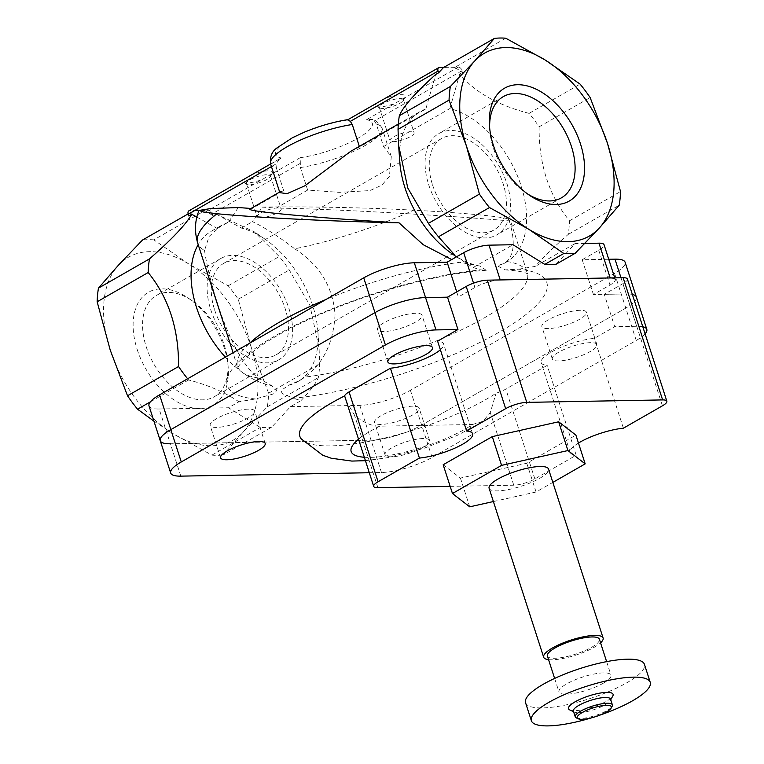 <?xml version="1.0" encoding="UTF-8"?>
<svg xmlns="http://www.w3.org/2000/svg" width="764" height="764" viewBox="0 0 764 764"><rect width="100%" height="100%" fill="white"/><g stroke="black" fill="none" stroke-linecap="round" stroke-linejoin="round"><path stroke-width="0.57" stroke-dasharray="3.82 2.86" d="M456.509 256.819L473.174 267.524L480.757 269.873L486.219 270.303L480.031 266.073L459.813 262.329A152.246 38.506 -17.9 0 0 325.951 299.507M350.733 151.32L359.529 147.003L425.834 109.004L435.681 74.48M425.834 109.004A86.752 53.766 60.2 0 0 419.961 111.659A86.752 53.766 60.2 0 0 399.792 161.863M452.708 254.211A86.752 53.766 60.2 0 0 480.031 266.073M518.689 269.186L535.211 266.407C543.328 257.21 554.32 246.562 568.177 234.443A117.112 72.58 60.2 0 0 569.486 220.806C548.915 195.469 538.792 164.136 539.126 126.805A117.112 72.58 60.2 0 0 529.07 113.368C497.947 105.317 474.836 92.215 459.718 74.051L449.872 108.574A86.752 53.766 60.2 0 1 519.501 181.106A86.752 53.766 60.2 0 1 506.217 262.195A86.752 53.766 60.2 0 1 497.173 265.767L505.071 269.873L518.689 269.186A167.86 42.45 -17.9 0 1 499.417 332.053A167.86 42.45 -17.9 0 1 293.376 398.292L284.303 394.367C281.811 393.689 281.056 392.171 282.05 389.812L288.658 385.247A86.752 53.766 60.2 0 0 297.712 381.675A86.752 53.766 60.2 0 0 317.872 331.471A86.752 53.766 60.2 0 0 264.965 239.122A86.752 53.766 60.2 0 0 241.357 228.054L215.763 213.844L212.812 215.534L212.258 213.815A3.906 2.416 60.2 0 0 208.486 210.262L189.673 210.606A3.906 2.416 60.2 0 0 188.889 210.816M212.812 215.534L204.857 210.616L153.831 239.858L188.87 264.048L228.188 285.784A117.112 72.58 60.2 0 1 238.244 299.221L251.28 347.448L268.603 393.221A117.112 72.58 60.2 0 1 267.295 406.859L243.153 432.118L223.298 454.933L271.659 427.21L290.501 406.639L300.959 400.642L293.376 398.292M300.959 400.642C310.318 390.738 316.105 383.07 318.321 377.626A117.112 72.58 60.2 0 0 319.629 363.979L319.085 348.279L309.888 305.313L289.269 269.988A117.112 72.58 60.2 0 0 279.213 256.542L254.393 231.864L215.763 213.844M225.37 357.141A86.752 53.766 60.2 0 0 271.526 385.553L276.511 389.926C276.157 392.276 274.333 393.832 271.039 394.616L255.443 398.98L238.922 401.759L228.465 407.756L260.295 427.42A117.112 72.58 -119.8 0 0 271.659 427.21M196.892 217.129L217.32 228.493A86.752 53.766 60.2 0 0 211.447 231.139A86.752 53.766 60.2 0 0 198.191 244.652M187.619 378.772A117.112 72.58 60.2 0 0 188.593 379.966C207.923 384.941 224.702 392.209 238.922 401.759M379.975 108.039A12.654 3.199 162.1 0 0 395.208 105.508A12.654 3.199 162.1 0 0 403.22 100.533A12.654 3.199 162.1 0 0 403.382 99.606A12.654 3.199 162.1 0 0 399.954 98.556A12.654 3.199 162.1 0 0 386.307 101.956A12.654 3.199 162.1 0 0 379.297 107.38A12.654 3.199 162.1 0 0 379.975 108.039L376.432 106.387A15.614 3.954 162.1 0 1 376.423 103.589L379.049 101.832M381.494 100.428L385.686 98.279A15.614 3.954 162.1 0 1 405.121 97.114A15.614 3.954 162.1 0 1 404.5 97.945L366.615 119.652L371.629 119.48C374.599 119.088 378.065 121.953 382.048 128.037A58.561 14.812 162.1 0 0 376.299 124.074L383.566 146.564L391.292 156.658L389.43 176.312L381.943 185.079L370.015 190.589L339.187 192.347L307.663 190.064L276.176 208.104C324.528 208.61 440.943 214.98 509.263 220.863L510.218 220.022C509.855 217.301 470.567 213.299 413.649 210.186A152.246 38.506 -17.9 0 1 294.703 248.806C278.363 236.315 264.296 227.271 252.502 221.665L262.291 207.111L276.176 208.104M376.423 103.589L348.136 119.604M459.718 74.051L462.669 72.36L462.115 70.632A3.906 2.416 60.2 0 0 458.343 67.089L448.936 67.261A117.112 72.58 60.2 0 0 443.349 67.643M376.299 124.074L374.389 120.903L371.629 119.48M376.432 106.387A15.614 3.954 162.1 0 0 395.227 103.255M307.663 190.064L300.395 167.564L300.214 157.699L271.592 174.096A15.614 3.954 162.1 0 0 272.213 173.275A15.614 3.954 162.1 0 0 252.788 174.44L248.587 176.589M271.592 174.096L208.486 210.262M246.151 177.983L243.515 179.75A15.614 3.954 162.1 0 0 243.535 182.539A15.614 3.954 162.1 0 0 262.329 179.416M270.609 164.031A58.561 14.812 162.1 0 0 276.358 167.994L275.947 163.973L279.624 158.836L281.4 158.043L252.788 174.44M250.105 208.992L252.139 208.534L283.625 190.494L280.674 191.477L279.844 192.652M383.566 146.564L449.872 108.574M509.263 220.863C515.261 240.479 514.439 254.02 506.79 261.479L504.039 263.456L497.173 265.767M241.357 228.054L252.502 221.665M359.328 146.401L359.529 147.003M294.703 248.806C319.543 264.898 332.98 286.786 335.033 314.472C333.687 342.119 323.688 362.995 305.037 377.091L299.899 380.434L288.658 385.247M217.32 228.493L228.465 222.104L221.646 225.294L209.088 236.439L204.532 250.439A152.246 38.506 -17.9 0 1 197.704 243.143M204.532 250.439C208.601 279.653 229.124 355.04 258.06 377.932L271.526 385.553M238.253 207.55L228.465 222.104M262.291 207.111C298.905 206.414 362.126 207.321 413.649 210.186M252.139 208.534L251.031 208.457M228.188 285.784L279.213 256.542M188.116 213.901L193.483 210.826L188.775 215.964M505.739 38.2L454.714 67.442L462.669 72.36M529.07 113.368L580.096 84.126M539.126 126.805L590.152 97.563M569.486 220.806L620.511 191.563M568.177 234.443L619.203 205.21M454.714 67.442A117.112 72.58 60.2 0 0 448.936 67.261L443.865 67.347M251.28 347.448A105.403 65.322 60.2 0 0 188.87 264.048A105.403 65.322 60.2 0 0 118.325 265.318A105.403 65.322 60.2 0 0 110.197 349.998A105.403 65.322 60.2 0 0 172.616 433.398A105.403 65.322 60.2 0 0 243.153 432.118A105.403 65.322 60.2 0 0 251.28 347.448M153.927 421.136L172.616 433.398L211.924 455.134A117.112 72.58 60.2 0 0 223.298 454.933M268.603 393.221L319.629 363.979M267.295 406.859L318.321 377.626M211.924 455.134L260.295 427.42M150.346 401.883L188.593 379.966M238.244 299.221L289.269 269.988M137.205 349.511A65.045 40.311 60.2 0 0 192.614 407.909A65.045 40.311 60.2 0 0 228.197 367.513A65.045 40.311 60.2 0 0 224.272 347.935A65.045 40.311 60.2 0 0 188.527 298.275A65.045 40.311 60.2 0 0 143.059 296.375A65.045 40.311 60.2 0 0 137.205 349.511M153.831 239.858A117.112 72.58 60.2 0 0 142.457 240.058M204.857 210.616A117.112 72.58 60.2 0 0 199.079 210.434A117.112 72.58 60.2 0 0 193.483 210.826M473.174 267.524L512.969 244.728M584.832 243.429L575.005 243.601L556.173 264.182M575.005 243.601L535.211 266.407M276.358 167.994L283.625 190.494M288.907 308.408A58.36 36.175 -119.8 0 1 278.87 359.758A58.36 36.175 -119.8 0 1 218.466 327.097A58.36 36.175 -119.8 0 1 220.834 258.48A58.36 36.175 -119.8 0 1 288.907 308.408M214.579 309.754A52.697 32.661 60.2 0 0 276.052 354.84A52.697 32.661 60.2 0 0 278.192 292.879A52.697 32.661 60.2 0 0 223.651 263.389A52.697 32.661 60.2 0 0 214.579 309.754M224.349 345.404A58.36 36.175 -119.8 0 1 227.873 362.967A58.36 36.175 -119.8 0 1 214.312 396.745A58.36 36.175 -119.8 0 1 153.908 364.094A58.36 36.175 -119.8 0 1 156.276 295.477A58.36 36.175 -119.8 0 1 192.28 300.844A58.36 36.175 -119.8 0 1 224.349 345.404M527.217 193.703A58.36 36.175 -119.8 0 1 525.384 192.49A58.36 36.175 -119.8 0 1 489.791 130.367A58.36 36.175 -119.8 0 1 489.667 128.171M506.876 183.513A58.36 36.175 -119.8 0 1 496.829 234.854A58.36 36.175 -119.8 0 1 436.435 202.202A58.36 36.175 -119.8 0 1 438.794 133.585A58.36 36.175 -119.8 0 1 506.876 183.513M432.539 184.859A52.697 32.661 60.2 0 0 494.012 229.945A52.697 32.661 60.2 0 0 496.151 167.975A52.697 32.661 60.2 0 0 441.611 138.494A52.697 32.661 60.2 0 0 432.539 184.859M247.058 181.937A12.654 3.199 162.1 0 0 246.39 183.541A12.654 3.199 162.1 0 0 247.068 184.2A12.654 3.199 162.1 0 0 259.416 182.691A12.654 3.199 162.1 0 0 270.313 176.694A12.654 3.199 162.1 0 0 270.475 175.758A12.654 3.199 162.1 0 0 267.056 174.708A12.654 3.199 162.1 0 0 247.058 181.937M277.781 207.932A12.654 3.199 162.1 0 0 264.134 211.332A12.654 3.199 162.1 0 0 257.124 216.756A12.654 3.199 162.1 0 0 260.543 217.807A12.654 3.199 162.1 0 0 274.19 214.407A12.654 3.199 162.1 0 0 281.209 208.973A12.654 3.199 162.1 0 0 277.781 207.932M410.688 131.771A12.654 3.199 162.1 0 0 397.041 135.171A12.654 3.199 162.1 0 0 390.022 140.595A12.654 3.199 162.1 0 0 393.45 141.646A12.654 3.199 162.1 0 0 407.097 138.246A12.654 3.199 162.1 0 0 414.107 132.821A12.654 3.199 162.1 0 0 410.688 131.771M290.501 406.639L359.806 405.378A37.474 9.474 162.1 0 0 410.411 390.308L614.552 273.331A37.474 9.474 162.1 0 0 625.124 262.262M149.009 405.904A37.474 9.474 162.1 0 0 159.151 409.007L170.382 443.788L371.037 440.159A37.474 9.474 162.1 0 0 421.642 425.09L625.783 308.112A37.474 9.474 162.1 0 0 636.364 297.043A37.474 9.474 162.1 0 1 625.783 308.112L421.642 425.09A37.474 9.474 162.1 0 1 371.037 440.159L170.382 443.788A37.474 9.474 162.1 0 1 160.239 440.685M159.151 409.007L228.465 407.756M608.746 259.273L582.187 259.75L598.756 250.258A18.737 4.737 162.1 0 0 604.047 244.719M500.229 279.939A18.737 4.737 162.1 0 0 474.931 287.474L458.362 296.976L447.503 297.167M456.719 291.886L458.362 296.976M620.989 277.752L626.222 293.939A37.474 9.474 162.1 0 1 632.353 294.426A37.474 9.474 162.1 0 0 626.222 293.939L593.418 294.532L609.987 285.039A18.737 4.737 162.1 0 0 615.278 279.5L614.753 277.867M582.187 259.75L593.418 294.532M489.103 488.282A31.229 7.898 162.1 0 0 508.423 489.562A31.229 7.898 162.1 0 0 539.728 478.312A31.229 7.898 162.1 0 0 548.542 469.086M493.391 501.537L536.07 492.006L552.84 482.399M548.552 659.647A31.229 7.898 162.1 0 0 594.287 647.232A31.229 7.898 162.1 0 0 600.561 642.849M547.377 656.009A27.323 6.914 162.1 0 0 564.281 657.126A27.323 6.914 162.1 0 0 591.67 647.28A27.323 6.914 162.1 0 0 599.387 639.21M603.283 683.217A27.323 6.914 162.1 0 0 610.999 675.147A27.323 6.914 162.1 0 0 582.865 676.971A27.323 6.914 162.1 0 0 558.99 691.945A27.323 6.914 162.1 0 0 575.894 693.063A27.323 6.914 162.1 0 0 603.283 683.217M525.556 702.746A62.457 15.796 162.1 0 0 564.195 705.296A62.457 15.796 162.1 0 0 626.795 682.787A62.457 15.796 162.1 0 0 644.424 664.346M591.985 717.702A62.457 15.796 162.1 0 0 599.301 715.333M569.763 709.937A23.426 5.921 162.1 0 0 606.473 701.237A23.426 5.921 162.1 0 0 612.785 696.042M573.382 711.112A19.52 4.937 162.1 0 0 574.423 712.134A19.52 4.937 162.1 0 0 605.021 704.876A19.52 4.937 162.1 0 0 610.283 700.55A19.52 4.937 162.1 0 0 610.531 699.108M576.285 717.883A19.52 4.937 162.1 0 0 606.874 710.625A19.52 4.937 162.1 0 0 612.136 706.299M443.177 464.76L460.425 478.073L526.788 463.251L575.894 435.108M469.717 506.828L460.425 478.073M536.07 492.006L526.788 463.251M415.673 313.278A23.426 5.921 162.1 0 0 390.423 319.572A23.426 5.921 162.1 0 0 377.445 329.618A23.426 5.921 162.1 0 0 401.549 328.062A23.426 5.921 162.1 0 0 422.014 315.226A23.426 5.921 162.1 0 0 415.673 313.278M590.553 342.654A23.426 5.921 162.1 0 0 565.293 348.947A23.426 5.921 162.1 0 0 552.315 358.994A23.426 5.921 162.1 0 0 576.419 357.437A23.426 5.921 162.1 0 0 596.894 344.593A23.426 5.921 162.1 0 0 590.553 342.654M580.105 310.308A23.426 5.921 162.1 0 0 554.845 316.602A23.426 5.921 162.1 0 0 541.867 326.648A23.426 5.921 162.1 0 0 565.971 325.092A23.426 5.921 162.1 0 0 586.446 312.247A23.426 5.921 162.1 0 0 580.105 310.308M248.395 409.141A23.426 5.921 162.1 0 0 223.145 415.435A23.426 5.921 162.1 0 0 210.157 425.481A23.426 5.921 162.1 0 0 234.271 423.915A23.426 5.921 162.1 0 0 254.737 411.08A23.426 5.921 162.1 0 0 248.395 409.141M423.266 438.517A23.426 5.921 162.1 0 0 398.015 444.81A23.426 5.921 162.1 0 0 385.037 454.847A23.426 5.921 162.1 0 0 409.141 453.291A23.426 5.921 162.1 0 0 429.607 440.456A23.426 5.921 162.1 0 0 423.266 438.517M412.818 406.171A23.426 5.921 162.1 0 0 387.568 412.464A23.426 5.921 162.1 0 0 374.589 422.502A23.426 5.921 162.1 0 0 398.693 420.945A23.426 5.921 162.1 0 0 419.159 408.11A23.426 5.921 162.1 0 0 412.818 406.171M369.27 472.735L381.484 472.505A37.474 9.474 162.1 0 0 432.09 457.435L636.231 340.457A37.474 9.474 162.1 0 0 645.093 333.849M642.801 326.772A37.474 9.474 162.1 0 0 636.67 326.285L614.714 326.686L604.267 294.331L622.966 283.625A15.614 3.954 162.1 0 0 627.378 279.013M636.67 326.285L626.222 293.939L604.267 294.331M364.266 457.244A70.269 17.773 162.1 0 0 472.458 424.507L379.746 426.178A70.269 17.773 162.1 0 0 358.469 439.29M345.996 400.68L354.439 415.005C363.072 422.473 371.505 426.197 379.746 426.178M301.14 438.775A114.438 28.936 162.1 0 0 383.299 438.335A114.438 28.936 162.1 0 0 496.103 393.183A15.614 3.954 162.1 0 0 505.825 389.077L547.167 365.393A35.134 8.882 162.1 0 1 541.17 362.594A35.134 8.882 162.1 0 1 558.197 348.604A35.134 8.882 162.1 0 1 594.373 338.337L614.714 326.686M472.458 424.507L482.963 421.327L490.297 412.55L496.103 393.183M440.379 349.75A35.134 8.882 162.1 0 0 443.607 343.972A35.134 8.882 162.1 0 0 437.61 341.174M623.395 428.193L594.373 338.337M578.463 443.053A35.134 8.882 162.1 0 0 570.192 452.441A35.134 8.882 162.1 0 0 576.19 455.239L547.167 365.393M450.158 486.362L513.771 485.207A15.614 3.954 162.1 0 0 534.848 478.933L576.19 455.239M439.529 67.433L385.686 98.279M458.343 67.089L404.5 97.945M462.115 70.632L374.389 120.903M300.214 157.699A50.749 12.835 162.1 0 0 357.972 138.236A50.749 12.835 162.1 0 0 366.615 119.652M347.801 119.986A50.749 12.835 162.1 0 0 290.043 139.459A50.749 12.835 162.1 0 0 281.4 158.043M299.985 163.544L212.258 213.815M243.515 179.75L189.673 210.606M275.947 163.973L271.43 166.571M258.06 377.932A152.246 38.506 -17.9 0 1 237.547 366.5A152.246 38.506 -17.9 0 1 249.475 343.332M506.79 261.479A152.246 38.506 -17.9 0 1 527.303 272.91A152.246 38.506 -17.9 0 1 457.837 331.538A152.246 38.506 -17.9 0 1 305.037 377.091M255.443 398.98A167.86 42.45 -17.9 0 1 274.725 336.112A167.86 42.45 -17.9 0 1 480.757 269.873M300.395 167.564A58.561 14.812 162.1 0 0 357.199 149.696A58.561 14.812 162.1 0 0 382.048 128.037L391.292 156.658M359.806 405.378L381.484 472.505M473.537 283.157L474.931 287.474M410.411 390.308L432.09 457.435M614.552 273.331L636.231 340.457M598.756 250.258L609.987 285.039M180.829 476.134L170.382 443.788M662.436 405.818L622.966 283.625M534.848 478.933L505.825 389.077M513.771 485.207L490.297 412.55M377.903 487.671L354.439 415.005M264.965 239.122L254.393 231.864M317.872 331.471L319.085 348.279M279.614 158.826L270.599 163.993M279.662 192.05L280.674 191.477M398.321 124.055L419.961 111.659M504.03 263.446L506.217 262.195M297.712 381.675L299.899 380.424M211.447 231.139L221.646 225.294M486.219 270.303C442.308 273.034 374.207 290.941 321.014 314.033C299.517 323.296 281.429 332.617 266.751 341.986C256.045 348.909 248.204 355.05 243.219 360.398C239.18 365.23 237.356 367.828 237.747 368.2L233.096 352.72M505.071 269.873C517.906 270.714 525.451 272.118 527.695 274.095L510.218 220.022M220.834 258.48L156.276 295.477M278.87 359.758L214.312 396.745M192.28 300.844L188.527 298.275M227.873 362.967L228.197 367.513M525.384 192.49L529.137 195.059M489.791 130.367L489.466 125.821M503.361 96.589L438.794 133.585M561.387 197.857L496.829 234.854M270.313 176.694L272.213 173.275M247.068 184.2L243.535 182.539M246.39 183.541L257.124 216.756M270.475 175.758L281.209 208.973M403.22 100.533L405.121 97.114M379.297 107.38L390.022 140.595M403.382 99.606L414.107 132.821M276.052 354.84L494.012 229.945M223.651 263.389L441.611 138.494M554.626 678.432L558.99 691.945M606.626 661.634L610.999 675.147M610.283 700.55L610.732 699.738M574.423 712.134L573.583 711.733M432.462 347.572L422.014 315.226M387.883 361.964L377.445 329.618M596.894 344.593L586.446 312.247M552.315 358.994L541.867 326.648M265.184 443.426L254.737 411.08M220.605 457.827L210.157 425.481M429.607 440.456L419.159 408.11M385.037 454.847L374.589 422.502M365.383 460.692L387.071 457.779L423.733 448.401L457.97 435.088L482.991 421.375M472.629 433.818L443.607 343.972M570.192 452.441L541.17 362.594"/><path stroke-width="1.15" d="M443.865 67.347L439.529 67.433A3.906 2.416 60.2 0 0 438.756 67.633A3.906 2.416 60.2 0 0 438.078 71.071L438.632 72.79L435.681 74.48C414.995 93.237 402.876 106.979 399.352 115.708A117.112 72.58 60.2 0 0 398.044 129.355L398.588 145.055L407.775 188.02L428.403 223.355A117.112 72.58 60.2 0 0 438.46 236.792L454.236 254.46M398.579 145.055L399.792 161.863A86.752 53.766 60.2 0 0 452.708 254.211L456.509 256.819M198.191 244.652A86.752 53.766 60.2 0 0 225.37 357.141M246.161 178.002L188.889 210.816A3.906 2.416 60.2 0 0 188.221 214.245L188.775 215.964L191.726 214.273L196.892 217.129M191.726 214.273C185.872 224.53 171.795 239.399 149.486 258.891A117.112 72.58 60.2 0 0 148.178 272.538C168.758 297.864 178.871 329.198 178.537 366.529A117.112 72.58 60.2 0 0 187.619 378.772M348.088 119.585L381.494 100.428M347.801 119.986L350.351 121.342L352.261 124.503L359.328 146.401M246.151 177.983L270.599 163.993M352.261 124.503A58.561 14.812 162.1 0 0 295.458 142.371A58.561 14.812 162.1 0 0 270.609 164.031L279.853 192.652L287.054 193.664L304.884 185.786L350.733 151.32L398.321 124.055M279.662 192.05L250.105 208.992C244.318 211.208 315.093 217.797 399.056 222.859L423.189 244.69L451.409 259.378M199.051 210.425C194.81 220.653 194.362 231.559 197.704 243.143A152.246 38.506 -17.9 0 1 217.014 213.739L203.253 212L199.051 210.425L210.577 208.582L238.253 207.55L251.031 208.457M217.014 213.739C256.628 217.625 333.858 221.493 399.056 222.859M149.486 258.891L98.46 288.133L118.325 265.318L142.457 240.058L188.116 213.901M494.375 38.41A117.112 72.58 60.2 0 1 505.739 38.2L545.057 59.936L580.096 84.126A117.112 72.58 60.2 0 1 590.152 97.563L607.466 143.336A105.403 65.322 60.2 0 0 545.057 59.936A105.403 65.322 60.2 0 0 474.511 61.215L494.375 38.41L443.349 67.643L438.632 72.79M399.352 115.708L450.378 86.475L474.511 61.215A105.403 65.322 60.2 0 0 466.384 145.886A105.403 65.322 60.2 0 0 528.793 229.286A105.403 65.322 60.2 0 0 599.339 228.016A105.403 65.322 60.2 0 0 607.466 143.336L620.511 191.563A117.112 72.58 60.2 0 1 619.203 205.21L599.339 228.016L575.206 253.276A117.112 72.58 60.2 0 1 563.842 253.476L528.793 229.286L489.485 207.55A117.112 72.58 60.2 0 1 479.42 194.113L466.384 145.886L449.06 100.113A117.112 72.58 60.2 0 1 450.378 86.475M575.206 253.276L556.173 264.182A117.112 72.58 60.2 0 1 544.799 264.392L563.842 253.476M438.46 236.792L489.485 207.55M428.403 223.355L479.42 194.113M398.044 129.355L449.06 100.113M153.927 421.136L137.568 409.208L150.346 401.883M98.46 288.133A117.112 72.58 60.2 0 0 97.152 301.77L110.197 349.998L127.512 395.771A117.112 72.58 60.2 0 0 137.568 409.208M127.512 395.771L178.537 366.529M97.152 301.77L148.178 272.538M580.459 143.833A65.045 40.311 -119.8 0 1 574.604 196.959A65.045 40.311 -119.8 0 1 529.137 195.059A65.045 40.311 -119.8 0 1 489.466 125.821A65.045 40.311 -119.8 0 1 525.049 85.425A65.045 40.311 -119.8 0 1 580.459 143.833M544.799 264.392L512.969 244.728L488.998 245.158A18.737 4.737 162.1 0 0 463.7 252.693L447.131 262.195L414.327 262.787A37.474 9.474 162.1 0 0 363.731 277.857L159.59 394.835A37.474 9.474 162.1 0 0 149.009 405.904L160.239 440.685A37.474 9.474 162.1 0 0 170.382 443.788M489.667 128.171A58.36 36.175 -119.8 0 1 503.361 96.589A58.36 36.175 -119.8 0 1 571.434 146.516A58.36 36.175 -119.8 0 1 561.387 197.857A58.36 36.175 -119.8 0 1 527.217 193.703M614.753 277.867L604.047 244.719A18.737 4.737 162.1 0 0 598.976 243.172L584.832 243.429M645.093 333.849A37.474 9.474 162.1 0 0 646.812 329.389L625.124 262.262A37.474 9.474 162.1 0 0 614.982 259.158L608.746 259.273M615.278 279.5A18.737 4.737 162.1 0 0 610.207 277.953L500.229 279.939L488.998 245.158M447.131 262.195L456.719 291.886M578.463 443.053A35.134 8.882 162.1 0 1 623.395 428.193L662.436 405.818A15.614 3.954 162.1 0 0 666.848 401.205L627.378 279.013A15.614 3.954 162.1 0 0 623.147 277.714L487.289 280.168A15.614 3.954 162.1 0 0 466.202 286.452L447.503 297.167L425.558 297.568A37.474 9.474 162.1 0 0 374.962 312.638L170.821 429.616A37.474 9.474 162.1 0 0 160.239 440.685A37.474 9.474 162.1 0 1 170.821 429.616L374.962 312.638A37.474 9.474 162.1 0 1 425.558 297.568L447.503 297.167L457.951 329.513L436.005 329.914A37.474 9.474 162.1 0 0 385.409 344.984L181.269 461.962A37.474 9.474 162.1 0 0 170.687 473.031A37.474 9.474 162.1 0 0 180.829 476.134L369.27 472.735M636.364 297.043A37.474 9.474 162.1 0 0 632.353 294.426A37.474 9.474 162.1 0 1 636.364 297.043M600.561 642.849A31.229 7.898 162.1 0 0 603.102 638.007L548.542 469.086A31.229 7.898 162.1 0 0 516.397 471.168A31.229 7.898 162.1 0 0 489.103 488.282L543.662 657.202A31.229 7.898 162.1 0 0 548.552 659.647M552.84 482.399L585.186 463.863L567.929 450.55L501.576 465.371L452.469 493.515L469.717 506.828L493.391 501.537M603.102 638.007A31.229 7.898 162.1 0 0 570.956 640.089A31.229 7.898 162.1 0 0 543.662 657.202M606.626 661.634L599.387 639.21A27.323 6.914 162.1 0 0 571.262 641.034A27.323 6.914 162.1 0 0 547.377 656.009L554.626 678.432M599.301 715.333A62.457 15.796 162.1 0 0 632.602 700.76A62.457 15.796 162.1 0 0 650.231 682.319L644.424 664.346A62.457 15.796 162.1 0 0 580.134 668.519A62.457 15.796 162.1 0 0 525.556 702.746L531.362 720.71A62.457 15.796 162.1 0 0 591.985 717.702M650.231 682.319A62.457 15.796 162.1 0 0 585.94 686.483A62.457 15.796 162.1 0 0 531.362 720.71M610.732 699.738L612.785 696.042A23.426 5.921 162.1 0 0 588.977 695.88A23.426 5.921 162.1 0 0 569.763 709.937L573.583 711.733M611.133 708.104L612.136 706.299A19.52 4.937 162.1 0 0 612.384 704.866L610.531 699.108A19.52 4.937 162.1 0 0 590.438 700.416A19.52 4.937 162.1 0 0 573.382 711.112L575.244 716.861A19.52 4.937 162.1 0 0 576.285 717.883L578.147 718.752A17.954 4.546 162.1 0 0 606.301 712.086A17.954 4.546 162.1 0 0 611.133 708.104A17.954 4.546 162.1 0 0 592.883 707.98A17.954 4.546 162.1 0 0 578.147 718.752M612.384 704.866A19.52 4.937 162.1 0 0 592.301 706.165A19.52 4.937 162.1 0 0 575.244 716.861M452.469 493.515L443.177 464.76L492.293 436.616L501.576 465.371M567.929 450.55L558.646 421.795L492.293 436.616M585.186 463.863L575.894 435.108L558.646 421.795M426.121 345.624A23.426 5.921 162.1 0 0 400.871 351.917A23.426 5.921 162.1 0 0 387.883 361.964A23.426 5.921 162.1 0 0 411.997 360.407A23.426 5.921 162.1 0 0 432.462 347.572A23.426 5.921 162.1 0 0 426.121 345.624M258.843 441.487A23.426 5.921 162.1 0 0 233.593 447.78A23.426 5.921 162.1 0 0 220.605 457.827A23.426 5.921 162.1 0 0 244.719 456.261A23.426 5.921 162.1 0 0 265.184 443.426A23.426 5.921 162.1 0 0 258.843 441.487M646.812 329.389A37.474 9.474 162.1 0 0 642.801 326.772M349.062 391.913L390.404 368.219L419.426 458.075L378.084 481.759L349.062 391.913A15.614 3.954 162.1 0 0 344.64 395.914L373.682 486.372A15.614 3.954 162.1 0 0 377.903 487.671L450.158 486.362M344.64 395.914A114.438 28.936 162.1 0 0 301.14 438.775L322.742 455.248L331.27 458.238L351.832 461.074L365.383 460.692M390.404 368.219A35.134 8.882 162.1 0 0 440.379 349.75M419.426 458.075A35.134 8.882 162.1 0 0 455.602 447.809A35.134 8.882 162.1 0 0 472.629 433.818A35.134 8.882 162.1 0 0 466.632 431.02L437.61 341.174L457.951 329.513M666.848 401.205A15.614 3.954 162.1 0 0 662.617 399.916L526.759 402.37A15.614 3.954 162.1 0 0 505.672 408.654L466.632 431.02M378.084 481.759A15.614 3.954 162.1 0 0 373.682 486.372M438.078 71.071L350.351 121.342M271.43 166.571L188.221 214.245M249.475 343.332A152.246 38.506 -17.9 0 1 325.951 299.507M598.976 243.172L610.207 277.953M463.7 252.693L473.537 283.157M414.327 262.787L436.005 329.914M363.731 277.857L385.409 344.984M159.59 394.835L181.269 461.962M614.982 259.158L620.989 277.752M358.469 439.29A70.269 17.773 162.1 0 0 364.266 457.244M505.672 408.654L466.202 286.452M526.759 402.37L487.289 280.168M662.617 399.916L623.147 277.714M438.756 67.633L381.494 100.447M233.096 352.72L197.704 243.143M348.126 119.585C333.801 121.848 319.228 126.031 304.425 132.124L292.574 137.635L277.007 147.901C271.888 151.482 269.759 156.859 270.609 164.031M170.687 473.031L160.239 440.685"/></g></svg>
